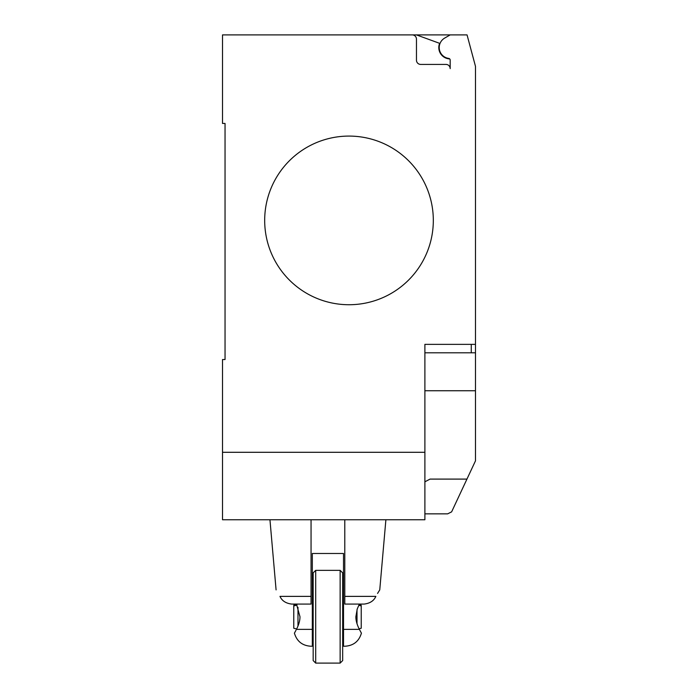 <?xml version="1.0" encoding="UTF-8"?>
<svg xmlns="http://www.w3.org/2000/svg" width="698" height="698" viewBox="0 0 698 698"><rect width="100%" height="100%" fill="white"/><g stroke="black" fill="none" stroke-linecap="round" stroke-linejoin="round"><path stroke-width="1.05" d="M311.055 596.38L279.977 596.38C274.907 587.829 274.907 587.829 279.977 596.38C281.922 600.777 285.814 603.342 291.659 604.075L311.055 604.075L311.055 519.748M377.557 593.431L379.756 589.889L385.889 519.748M344.786 596.38L375.864 596.38C380.925 587.829 380.925 587.829 375.864 596.38C373.919 600.777 370.019 603.342 364.182 604.075L344.786 604.075L344.786 519.748M343.521 590.194L342.674 590.194M313.166 629.369L312.32 629.369L312.32 646.235L310.846 646.235L312.32 646.235L312.32 553.479L343.521 553.479L343.521 646.235L343.521 643.251L342.674 643.251M315.697 663.1L315.697 570.345L340.144 570.345L340.144 663.1L315.697 663.1L313.166 660.57L313.166 572.875L315.697 570.345M340.144 663.1L342.674 660.57L342.674 572.875L340.144 570.345M343.521 646.235L344.995 646.235C353.502 645.685 358.981 641.322 361.424 633.156M360.395 631.28L361.276 632.885M359.383 604.075L357.236 608.961L355.867 616.727C355.814 620.443 356.992 624.658 359.383 629.369C362.122 634.473 362.122 634.465 359.374 629.369L343.521 629.369L343.521 643.251M312.32 629.369L296.458 629.369C293.718 634.465 293.718 634.465 296.458 629.369C298.849 624.658 300.018 620.443 299.974 616.727L296.458 604.075M294.582 632.842L296.004 630.233M296.641 629.011L293.771 628.244L293.771 605.201L296.641 604.433M293.771 605.262L296.676 604.494M297.985 626.106L297.985 607.33M296.99 605.114L293.771 605.925M359.069 604.686L361.224 605.262L361.224 605.925L358.763 605.306M361.224 605.262L359.095 604.634M359.095 628.811L361.224 628.244L361.224 605.925M357.01 623.785L357.01 609.651M313.166 604.861L312.32 604.861M312.32 604.145L313.166 604.145M433.318 220.411A84.318 84.318 0 0 1 349 304.729A84.318 84.318 0 0 1 264.682 220.411A84.318 84.318 0 0 0 349 304.729A84.318 84.318 0 0 0 433.318 220.411A84.318 84.318 0 0 0 349 136.084A84.318 84.318 0 0 0 264.682 220.411A84.318 84.318 0 0 1 349 136.084A84.318 84.318 0 0 1 433.318 220.411M424.89 452.295L222.514 452.295L222.514 519.748L424.89 519.748L424.89 344.358L475.486 344.358L475.486 66.371L467.049 34.9L412.239 34.9A4.214 4.214 0 0 1 416.462 39.114L416.462 60.194A4.214 4.214 0 0 0 420.676 64.417L445.97 64.417A4.214 4.214 0 0 1 450.184 68.631L450.184 60.08A1.684 1.684 0 0 0 448.727 58.414A10.959 10.959 0 0 1 444.722 38.05L450.184 34.9M424.89 352.795L475.486 352.795L475.486 344.358M424.89 513.85L447.654 513.85L451.623 511.861L475.486 460.837L475.486 352.795M424.89 481.803L430.047 479.098L466.971 479.098M222.514 452.295L222.514 359.54L225.044 359.54L225.044 123.441L222.514 123.441L222.514 34.9L412.239 34.9A4.214 4.214 0 0 1 416.462 39.114M225.044 359.54L225.044 123.441M444.722 38.05A10.959 10.959 0 0 0 448.727 58.414M450.184 68.631A4.214 4.214 0 0 0 445.97 64.417M416.444 34.9L439.609 43.328A11.386 11.386 0 0 0 449.721 58.92M424.89 390.74L475.486 390.74L475.486 413.164M471.263 352.795L471.263 344.358M276.085 589.889L269.952 519.748M294.408 633.156C296.859 641.322 302.339 645.685 310.846 646.235M313.166 604.075L312.32 604.075"/></g></svg>
